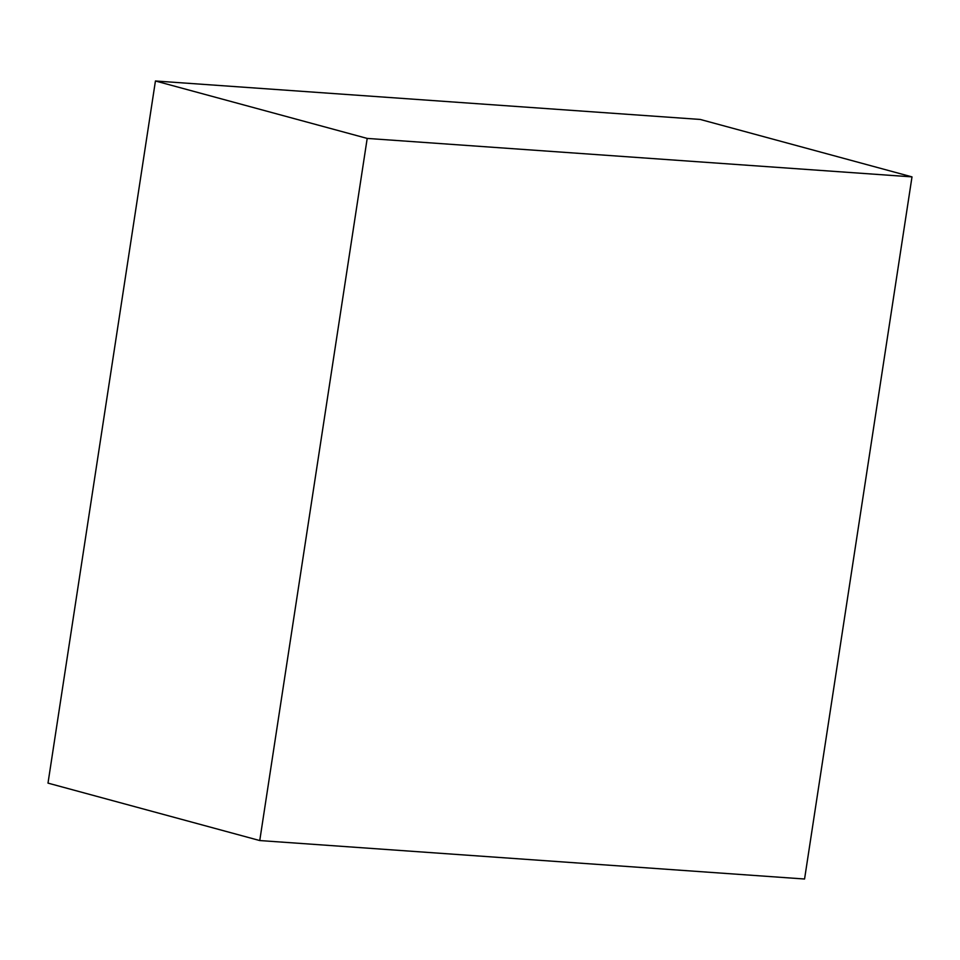 <?xml version="1.0" encoding="UTF-8"?>
<svg xmlns="http://www.w3.org/2000/svg" width="960" height="960" viewBox="0 0 960 960"><rect width="100%" height="100%" fill="white"/><g stroke="black" fill="none" stroke-linecap="round" stroke-linejoin="round"><path stroke-width="1.44" d="M367.2 138.42L912 176.88L804.564 879.012L259.752 840.552L367.2 138.42L155.436 80.988L700.248 119.448L912 176.88M155.436 80.988L48 783.12L259.752 840.552"/></g></svg>
